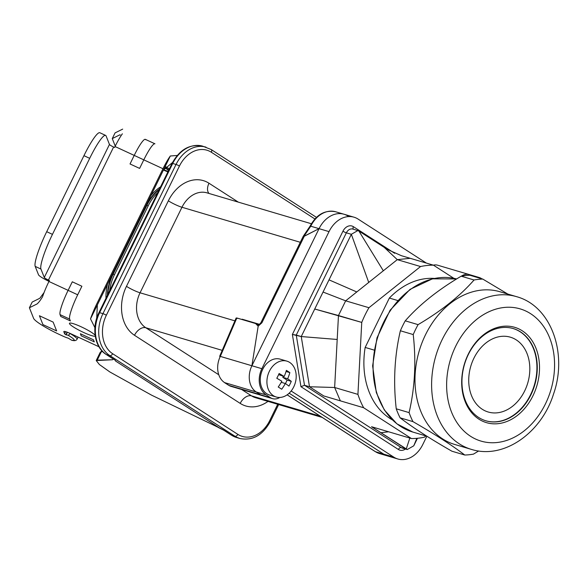 <?xml version="1.0" encoding="UTF-8"?>
<svg xmlns="http://www.w3.org/2000/svg" width="588" height="588" viewBox="0 0 588 588"><rect width="100%" height="100%" fill="white"/><g stroke="black" fill="none" stroke-linecap="round" stroke-linejoin="round"><path stroke-width="0.88" d="M383.773 454.156A26.725 20.33 106.5 0 0 387.83 456.023A26.725 20.33 -73.5 0 1 383.773 454.156L289.156 393.196L383.773 454.156L375.46 451.702L287.172 394.813L375.46 451.702L393.747 457.111A26.725 20.33 106.5 0 0 397.804 458.978A26.725 20.33 106.5 0 0 422.772 444.55L426.859 436.215L422.772 444.55A26.725 20.33 106.5 0 1 397.804 458.978A26.725 20.33 106.5 0 1 393.747 457.111L291.156 391.005L393.747 457.111L383.773 454.156M242.175 319.203L259.462 324.319L242.175 319.203M100.107 352.579A48.098 6.784 26.1 0 1 101.305 351.815A2.675 2.602 77.6 0 1 102.018 350.926A2.675 2.602 77.6 0 0 101.305 351.815L97.226 360.143L112.587 359.753L113.219 358.996L112.587 359.753L96.212 360.54L99.401 364.545L109.897 371.983L151.579 395.158L219.317 427.88A5.343 0.757 26.1 0 1 223.984 430.313L231.672 435.267A32.068 24.402 106.5 0 0 236.538 437.501L231.385 435.135L223.705 430.188L218.457 427.572L223.705 430.188A2.675 1.69 122.8 0 0 223.984 430.313L231.672 435.267A2.675 1.69 122.8 0 1 231.371 435.12L223.705 430.188M113.888 359.43A2.675 1.69 -57.2 0 0 114.197 359.569A5.343 0.757 26.1 0 1 115.542 361.017L219.317 427.88A5.343 0.757 26.1 0 1 223.984 430.313A2.675 1.69 122.8 0 1 223.683 430.173M471.297 275.5A13.362 10.165 106.5 0 0 469.268 274.567A13.362 10.165 106.5 0 0 461.455 276.139A13.362 10.165 -73.5 0 1 469.268 274.567L479.242 277.521A13.362 10.165 106.5 0 0 476.478 277.213A13.362 10.165 106.5 0 1 479.242 277.521A13.362 10.165 106.5 0 1 481.271 278.455A13.362 10.165 106.5 0 0 479.242 277.521L437.678 265.217A13.362 10.165 106.5 0 0 433.363 265.159A13.362 10.165 106.5 0 1 437.531 265.173M251.899 365.751A20.043 15.251 106.5 0 0 256.206 391.968L260.55 394.769A13.362 10.165 106.5 0 0 262.579 395.702A13.362 10.165 -73.5 0 1 260.55 394.769L256.206 391.968A20.043 15.251 -73.5 0 1 251.899 365.751L319.056 228.666L251.899 365.751L261.873 368.698A20.043 15.251 106.5 0 0 266.18 394.923L270.524 397.723A13.362 10.165 106.5 0 0 272.553 398.657A13.362 10.165 106.5 0 0 279.807 397.451A13.362 10.165 106.5 0 1 272.553 398.657A13.362 10.165 106.5 0 1 270.524 397.723L266.18 394.923L224.616 382.619A20.043 15.251 -73.5 0 1 220.309 356.401L261.873 368.698A20.043 15.251 106.5 0 0 266.18 394.923L224.616 382.619A20.043 15.251 -73.5 0 1 220.309 356.401L251.899 365.751L258.176 326.156L251.899 365.751L319.056 228.666L303.908 236.332L310.743 226.204A26.725 20.33 -73.5 0 1 335.704 211.783L344.017 214.245A26.725 20.33 106.5 0 0 319.056 228.666L310.743 226.204A26.725 20.33 -73.5 0 1 335.704 211.783L353.998 217.192A26.725 20.33 106.5 0 0 329.03 231.621L261.873 368.698L329.03 231.621L319.056 228.666A26.725 20.33 -73.5 0 1 344.017 214.245L353.998 217.192A26.725 20.33 106.5 0 0 329.03 231.621L310.743 226.204L303.908 236.332L303.188 236.369L304.29 236.244L261.895 322.79L258.176 326.156L255.552 323.518L236.839 317.983L236.92 318.608L236.839 317.983L255.552 323.518L258.176 326.156L261.895 322.79A2.675 0.375 26.1 0 0 260.932 322.643A2.675 0.375 26.1 0 1 261.895 322.79L304.29 236.244L319.056 228.666M348.074 216.112A26.725 20.33 106.5 0 0 344.017 214.245M303.18 236.405L260.932 322.643C259.668 324.282 258.669 324.958 257.926 324.664C258.669 324.958 259.668 324.282 260.932 322.643L303.18 236.405M258.264 324.833L255.552 323.518L258.264 324.833M145.706 139.775A22.447 3.403 114.8 0 0 145.361 139.363A22.447 3.403 114.8 0 0 134.218 155.408L115.042 146.53L114.579 147.485L113.616 147.037L48.444 280.079A4.278 0.603 26.1 0 1 44.284 277.485L40.94 269.047L35.184 266.379A32.068 4.866 -65.2 0 1 46.702 231.694L52.457 234.362A32.068 4.866 114.8 0 0 40.94 269.047L35.184 266.379L38.529 274.816A10.687 1.507 26.1 0 0 48.929 281.314L48.929 281.314A10.687 1.507 26.1 0 1 38.529 274.816L35.184 266.379A32.068 4.866 -65.2 0 1 46.702 231.694L83.944 155.673A32.068 4.866 -65.2 0 1 99.872 132.748L105.619 135.409A32.068 4.866 114.8 0 0 89.699 158.334L83.944 155.673A32.068 4.866 -65.2 0 1 99.872 132.748L105.619 135.409A32.068 4.866 114.8 0 0 89.699 158.334L83.944 155.673L46.702 231.694L52.457 234.362L89.699 158.334L52.457 234.362A32.068 4.866 114.8 0 0 40.94 269.047L44.284 277.485L109.456 144.442L106.112 135.997A32.068 4.866 114.8 0 0 105.619 135.409A32.068 4.866 114.8 0 1 106.112 135.997L109.456 144.442A4.278 0.603 26.1 0 0 113.616 147.037A4.278 0.603 26.1 0 1 109.456 144.442L44.284 277.485A4.278 0.603 26.1 0 0 48.444 280.079L49.399 280.527L48.936 281.476A22.447 3.403 114.8 0 0 42.579 296.675C40.506 300.196 38.654 302.622 37.022 303.974L29.4 307.752L32.193 302.056L39.815 298.27L44.078 292.552L39.815 298.27L32.193 302.056L29.4 307.752L33.597 318.343A26.725 3.771 -153.9 0 0 59.601 334.587L62.482 335.917A9.621 1.36 -153.9 0 0 68.37 338.203L71.31 340.04A2.139 1.705 105.2 0 0 71.707 340.209A2.139 1.705 105.2 0 1 71.31 340.04A13.899 1.962 -153.9 0 0 68.024 335.189A2.139 0.933 -59.9 0 0 69.921 333.455A16.03 2.264 26.1 0 1 77.079 339.225L78.108 337.115L77.079 339.225A16.03 2.264 26.1 0 0 69.921 333.455L69.921 333.455A2.139 0.933 -59.9 0 1 68.024 335.189L65.871 334.712A2.675 0.375 26.1 0 1 64.621 333.786L63.82 331.757A8.019 1.132 26.1 0 1 63.813 331.559A8.019 1.132 26.1 0 1 70.398 333.543L98.953 346.766L70.398 333.543A8.019 1.132 26.1 0 0 63.813 331.559A8.019 1.132 26.1 0 0 63.82 331.757L64.621 333.786A2.675 0.375 26.1 0 0 65.871 334.712L67.12 332.169L65.871 334.712L67.355 332.264L66.091 334.844L68.024 335.189A13.899 1.962 -153.9 0 1 71.31 340.04L68.37 338.203A9.621 1.36 -153.9 0 1 62.482 335.917L59.601 334.587A26.725 3.771 -153.9 0 1 33.597 318.343L29.4 307.752L37.022 303.974C38.654 302.622 40.506 300.196 42.579 296.675A22.447 3.403 114.8 0 1 48.936 281.476L68.112 290.354L72.302 281.799L81.886 286.246L77.697 294.794A22.447 3.403 114.8 0 0 69.634 319.071L70.369 320.923L60.777 316.484L60.05 314.631A22.447 3.403 -65.2 0 1 68.112 290.354M39.47 315.778L53.14 322.099L56.646 330.948L42.924 324.598L39.418 315.741M94.286 341.863L81.21 335.807L80.394 333.749L93.47 339.805L94.286 341.863M97.358 304.907L96.704 318.24L97.358 304.907L90.515 318.872A22.447 3.403 -65.2 0 1 96.873 303.673L162.979 168.727A22.447 3.403 -65.2 0 1 170.314 155.996L163.471 169.961L172.504 162.523L163.471 169.961L90.515 318.872A22.447 3.403 -65.2 0 1 96.873 303.673L162.979 168.727A22.447 3.403 -65.2 0 1 170.314 155.996L97.358 304.907M167.448 171.667A9.085 8.886 -21.6 0 0 167.653 172.38M168.602 170.461A8.019 1.132 -153.9 0 0 164.743 167.881M163.604 169.697A8.019 1.132 -153.9 0 0 168.212 171.248M163.427 170.042A10.687 1.507 -153.9 0 0 167.925 171.828M168.881 169.873A10.687 1.507 -153.9 0 0 164.985 167.558M112.271 138.599L119.886 134.814L120.349 135.027L119.886 134.814L112.271 138.599L115.064 132.895L122.679 129.117L115.064 132.895L112.271 138.599L115.248 146.118L112.271 138.599M77.697 294.794L48.936 281.476L49.399 280.527L48.444 280.079L113.616 147.037L114.579 147.485L115.042 146.53A22.447 3.403 -65.2 0 1 122.377 133.799A22.447 3.403 -65.2 0 0 115.042 146.53L162.979 168.727L143.803 159.848L139.613 168.403L130.029 163.964L134.218 155.408M177.245 155.452L170.314 155.996L177.245 155.452M143.803 159.848A22.447 3.403 -65.2 0 1 154.953 143.803L145.361 139.363M94.896 327.648L90.515 318.872L94.896 327.648M389.359 298.05A74.823 56.933 -73.5 0 1 434.275 278.425A74.823 56.933 -73.5 0 0 389.359 298.05L397.701 300.519L389.359 298.05L365.163 347.434L389.359 298.05M374.093 350.073L365.163 347.434A74.823 56.933 -73.5 0 0 392.409 419.905A74.823 56.933 -73.5 0 1 365.163 347.434L374.093 350.073M424.352 437.185L425.925 435.936L424.352 437.185A88.185 67.098 106.5 0 1 411.438 438.538L363.641 407.741L323.738 395.93L309.494 386.75L301.247 336.556L337.196 339.46L334.646 387.499L357.93 394.386A88.185 67.098 106.5 0 0 363.641 407.741L323.738 395.93L309.494 386.75L304.503 385.272L300.953 386.691L292.376 334.454L301.247 336.556L351.337 234.296L357.835 230.569L358.886 231.033L387.639 249.562L384.251 247.379L397.282 259.653L383.332 270.781L358.886 231.033L384.251 247.379L397.282 259.653L368.727 282.431L351.337 234.296L357.835 230.569L358.886 231.033L383.332 270.781L356.784 291.957L329.023 279.859L351.337 234.296L346.354 232.826L296.256 335.087L301.247 336.556L337.196 339.46L334.646 387.499L340.364 400.847L334.646 387.499L309.494 386.75L301.247 336.556L329.023 279.859L356.784 291.957L345.671 300.828L338.467 315.528L337.196 339.46L338.467 315.528L314.734 309.016L361.745 322.415L357.93 394.386A88.185 67.098 106.5 0 0 363.641 407.741L411.438 438.538A88.185 67.098 106.5 0 0 424.352 437.185M416.833 438.339L413.761 445.807L407.271 449.533L371.535 426.726L411.438 438.538L371.535 426.726L380.848 432.731L388.646 431.79L380.848 432.731L406.212 449.07L409.836 438.06L406.212 449.07L407.271 449.533L413.761 445.807L417.443 438.288L413.761 445.807L416.833 438.339M368.948 307.715A88.185 67.098 106.5 0 0 361.745 322.415L357.93 394.386L334.646 387.499L309.494 386.75L304.503 385.272L300.953 386.691L292.376 334.454L296.256 335.087L304.503 385.272L401.229 447.6A6.946 5.285 106.5 0 0 402.28 448.085L407.271 449.555L402.28 448.085A6.946 5.285 106.5 0 1 401.229 447.6L406.212 449.07L401.229 447.6A2.675 1.69 -57.2 0 0 398.399 449.482L300.953 386.691L398.399 449.482A9.621 7.321 -73.5 0 0 405.47 449.026A9.621 7.321 -73.5 0 1 398.399 449.482A2.675 1.69 -57.2 0 1 401.229 447.6L304.503 385.272L296.256 335.087L346.354 232.826A2.675 0.375 26.1 0 1 342.951 231.209A9.621 7.321 -73.5 0 1 353.403 226.689L394.673 253.288L353.403 226.689A2.675 1.69 122.8 0 0 353.388 229.232A2.675 1.69 122.8 0 1 353.403 226.689A9.621 7.321 -73.5 0 0 342.951 231.209L292.376 334.454L342.951 231.209A2.675 0.375 26.1 0 0 346.354 232.826A6.946 5.285 106.5 0 1 352.844 229.07A6.946 5.285 106.5 0 0 346.354 232.826L351.337 234.296L368.727 282.431L345.671 300.828L368.948 307.715A88.185 67.098 106.5 0 0 361.745 322.415L338.467 315.528L345.671 300.828L323.055 292.045L345.671 300.828L368.948 307.715L420.56 266.54L397.282 259.653L410.196 258.301L433.474 265.188L453.833 278.308L433.474 265.188A88.185 67.098 106.5 0 0 420.56 266.54L368.948 307.715M401.442 255.714L410.196 258.301L397.282 259.653L420.56 266.54A88.185 67.098 106.5 0 1 433.474 265.188L401.442 255.714L387.639 249.562L401.442 255.714M481.793 278.786L481.271 278.455L481.793 278.786M426.396 263.093L358.055 219.059A26.725 20.33 106.5 0 0 353.998 217.192A26.725 20.33 106.5 0 1 358.055 219.059L426.396 263.093M269.392 371.226A18.706 14.23 106.5 0 0 276.257 397.01A18.706 14.23 106.5 0 0 295.499 382.038A18.706 14.23 106.5 0 0 286.87 361.135A18.706 14.23 106.5 0 0 269.392 371.226A18.706 14.23 106.5 0 0 276.257 397.01A18.706 14.23 106.5 0 0 291.023 391.174A18.706 14.23 106.5 0 0 286.87 361.135A18.706 14.23 106.5 0 0 269.392 371.226M291.288 381.347A34.148 21.631 122.8 0 1 288.958 386.095A35.309 4.976 -153.9 0 0 285.334 383.516A35.309 22.366 122.8 0 1 281.703 389.241A34.148 4.814 -153.9 0 0 278.227 387A35.309 22.366 -57.2 0 0 281.858 381.274A35.309 4.976 -153.9 0 0 276.794 378.26A34.148 21.631 -57.2 0 0 279.116 373.505A35.309 4.976 26.1 0 1 284.188 376.518A35.309 22.366 -57.2 0 0 286.378 370.366A34.148 4.814 26.1 0 1 289.855 372.608A35.309 22.366 122.8 0 1 287.664 378.76A35.309 4.976 26.1 0 1 291.288 381.347L287.15 380.12L282.799 377.32L283.32 376.261L282.799 377.32L287.664 378.76A35.309 4.976 26.1 0 1 291.288 381.347A34.148 21.631 122.8 0 1 288.958 386.095A35.309 4.976 -153.9 0 0 285.334 383.516L281.27 382.31L285.334 383.516A35.309 22.366 122.8 0 1 281.703 389.241A34.148 4.814 -153.9 0 0 278.227 387A35.309 22.366 -57.2 0 0 281.858 381.274A35.309 4.976 -153.9 0 0 276.794 378.26A34.148 21.631 -57.2 0 0 279.116 373.505A35.309 4.976 26.1 0 1 284.188 376.518L278.624 374.63L284.188 376.518A35.309 22.366 -57.2 0 0 286.378 370.366A34.148 4.814 26.1 0 1 289.855 372.608L286.047 371.484L289.855 372.608A35.309 22.366 122.8 0 1 287.664 378.76L282.799 377.32L287.15 380.12L285.452 383.589L287.15 380.12L291.288 381.347M262.74 369.264A18.706 14.23 106.5 0 0 269.605 395.04L276.257 397.01L269.605 395.04A18.706 14.23 106.5 0 1 262.74 369.264A18.706 14.23 106.5 0 1 280.219 359.165A18.706 14.23 106.5 0 0 262.74 369.264M464.77 455.024A89.523 68.112 106.5 0 0 473.494 454.112L478.676 450.974L473.494 454.112A89.523 68.112 106.5 0 1 464.77 455.024L451.922 451.216C430.225 438.78 412.945 427.645 400.097 417.825L412.945 421.625C434.635 434.062 451.907 445.197 464.77 455.024L451.922 451.216C430.225 438.78 412.945 427.645 400.097 417.825L412.945 421.625C434.635 434.062 451.907 445.197 464.77 455.024M396.238 408.807A89.523 68.112 106.5 0 0 400.097 417.825A89.523 68.112 106.5 0 1 396.238 408.807C393.181 381.634 394.563 355.622 400.377 330.765L413.224 334.565C416.275 361.738 414.893 387.749 409.086 412.607A89.523 68.112 106.5 0 0 412.945 421.625A89.523 68.112 106.5 0 1 409.086 412.607L396.238 408.807C393.181 381.634 394.563 355.622 400.377 330.765L413.224 334.565C416.275 361.738 414.893 387.749 409.086 412.607L396.238 408.807M405.235 320.835A89.523 68.112 106.5 0 0 400.377 330.765A89.523 68.112 106.5 0 1 405.235 320.835C419.362 304.731 438.016 289.847 461.205 276.184L474.053 279.991C459.934 296.095 441.279 310.978 418.083 324.635A89.523 68.112 106.5 0 0 413.224 334.565A89.523 68.112 106.5 0 1 418.083 324.635L405.235 320.835C419.362 304.731 438.016 289.847 461.205 276.184L474.053 279.991C459.934 296.095 441.279 310.978 418.083 324.635L405.235 320.835M468.269 354.16A49.701 37.816 -73.5 0 1 535.521 347.133A49.701 37.816 -73.5 0 1 498.021 423.676A49.701 37.816 -73.5 0 1 468.269 354.16A49.701 37.816 -73.5 0 1 535.521 347.133A49.701 37.816 -73.5 0 1 498.021 423.676A49.701 37.816 -73.5 0 1 468.269 354.16M530.898 394.857A48.098 36.596 106.5 0 0 513.258 328.567A48.098 36.596 106.5 0 0 468.32 354.535A48.098 36.596 106.5 0 0 485.96 420.817A48.098 36.596 106.5 0 0 530.898 394.857M469.93 275.272A89.523 68.112 106.5 0 0 461.205 276.184A89.523 68.112 106.5 0 1 469.93 275.272L482.777 279.079A89.523 68.112 106.5 0 0 474.053 279.991A89.523 68.112 106.5 0 1 482.777 279.079L469.93 275.272M423.463 339.202A79.63 60.593 106.5 0 0 454.73 444.462L471.355 449.379A79.63 60.593 -73.5 0 1 442.154 339.644A79.63 60.593 -73.5 0 1 516.551 296.661C551.382 306.105 567.861 353.726 553.529 394.048C541.555 432.709 503.85 459.728 471.355 449.379A79.63 60.593 -73.5 0 1 442.154 339.644A79.63 60.593 -73.5 0 1 516.551 296.661C551.382 306.105 567.861 353.726 553.529 394.048C541.555 432.709 503.85 459.728 471.355 449.379L454.73 444.462A79.63 60.593 106.5 0 1 423.463 339.202A79.63 60.593 106.5 0 1 499.925 291.744A79.63 60.593 106.5 0 0 423.463 339.202M507.819 294.081L482.777 279.079L507.819 294.081M468.32 354.535A48.098 36.596 106.5 0 0 485.96 420.817A48.098 36.596 106.5 0 0 534.698 385.081A48.098 36.596 106.5 0 0 513.258 328.567A48.098 36.596 106.5 0 0 468.32 354.535M485.791 420.765A48.098 36.596 106.5 0 0 534.367 384.978A48.098 36.596 106.5 0 0 513.089 328.523M106.207 354.476A2.675 1.69 122.8 0 0 106.509 354.623A32.068 24.402 106.5 0 1 99.622 312.669A2.675 0.375 -153.9 0 0 98.953 312.618A2.675 0.375 -153.9 0 1 99.622 312.669L172.71 163.471L176.032 164.456A2.675 0.375 -153.9 0 1 179.436 166.066A29.393 22.366 -73.5 0 1 211.364 152.255A29.393 22.366 -73.5 0 0 179.436 166.066A2.675 0.375 -153.9 0 0 176.032 164.456L102.944 313.654A2.675 0.375 -153.9 0 1 106.347 315.264L179.436 166.066L106.347 315.264A2.675 0.375 -153.9 0 0 102.944 313.654A32.068 24.402 -73.5 0 0 109.838 355.608L106.509 354.623L109.838 355.608A2.675 1.69 122.8 0 0 112.661 353.719A29.393 22.366 -73.5 0 1 106.347 315.264A29.393 22.366 -73.5 0 0 112.661 353.719A2.675 1.69 122.8 0 1 109.838 355.608L234.994 436.252A2.675 1.69 122.8 0 0 237.824 434.363L112.661 353.719L237.824 434.363A29.393 22.366 -73.5 0 0 269.745 420.552A29.393 22.366 -73.5 0 1 237.824 434.363A2.675 1.69 122.8 0 1 234.994 436.252A32.068 24.402 -73.5 0 0 239.86 438.486C252.59 441 262.799 435.245 270.48 421.236A2.675 0.375 -153.9 0 0 269.745 420.552L277.72 404.272L269.745 420.552A2.675 0.375 -153.9 0 1 270.48 421.236L278.653 404.551L270.48 421.236C262.799 435.245 252.59 441 239.86 438.486L231.385 435.135A2.675 1.69 122.8 0 0 231.672 435.267A32.068 24.402 106.5 0 0 236.538 437.501L239.86 438.486A32.068 24.402 -73.5 0 1 234.994 436.252L231.672 435.267L234.994 436.252L109.838 355.608A32.068 24.402 -73.5 0 1 102.944 313.654L99.622 312.669L172.71 163.471A2.675 0.375 -153.9 0 0 172.049 163.42C179.737 149.403 189.939 143.656 202.669 146.162A32.068 24.402 106.5 0 0 172.71 163.471L176.032 164.456L102.944 313.654L99.622 312.669A32.068 24.402 106.5 0 0 106.509 354.623L114.197 359.569A5.343 0.757 26.1 0 1 115.542 361.017L219.317 427.88L151.579 395.158L109.897 371.983L99.401 364.545L96.212 360.54L100.122 352.55A48.098 6.784 26.1 0 1 101.305 351.815L102.591 351.536L101.305 351.815L97.226 360.143L96.212 360.54L100.122 352.55L101.915 350.815L100.122 352.55M157.812 192.474A40.616 30.907 106.5 0 0 148.242 205.778L114.491 274.677A40.616 30.907 106.5 0 0 109.566 290.964M107.531 284.151A40.616 30.907 106.5 0 0 105.98 298.278M160.575 186.837A40.616 30.907 106.5 0 0 150.859 195.701M375.173 451.569L287.135 394.842L375.173 451.569L379.51 453.569A26.725 20.33 -73.5 0 1 375.46 451.702A2.675 1.69 -57.2 0 1 375.173 451.569L379.51 453.569A26.725 20.33 -73.5 0 1 375.46 451.702A2.675 1.69 -57.2 0 1 375.159 451.555M234.913 320.864L140.062 292.795A26.725 20.33 106.5 0 0 145.809 327.751L222.22 350.36L145.809 327.751A10.687 6.769 122.8 0 0 134.505 335.285L240.191 403.383A37.411 28.467 106.5 0 0 268.003 401.398A37.411 28.467 106.5 0 1 240.191 403.383A10.687 6.769 122.8 0 1 251.495 395.849L241.661 389.513L251.495 395.849A26.725 20.33 106.5 0 0 255.552 397.716A26.725 20.33 106.5 0 1 251.495 395.849L320.298 416.208L251.495 395.849A10.687 6.769 122.8 0 0 240.191 403.383L134.505 335.285A10.687 6.769 122.8 0 1 145.809 327.751L218.229 374.416L145.809 327.751A26.725 20.33 106.5 0 1 140.062 292.795L181.964 207.263L300.299 242.285L181.964 207.263A26.725 20.33 106.5 0 1 206.932 192.842A26.725 20.33 106.5 0 0 181.964 207.263A10.687 1.507 -153.9 0 1 168.359 200.817L126.464 286.341A37.411 28.467 106.5 0 0 134.505 335.285A37.411 28.467 106.5 0 1 126.464 286.341A10.687 1.507 -153.9 0 0 140.062 292.795L181.964 207.263A10.687 1.507 -153.9 0 1 168.359 200.817L126.464 286.341A10.687 1.507 -153.9 0 0 140.062 292.795L234.913 320.864M176.032 164.456A32.068 24.402 -73.5 0 1 205.998 147.147A32.068 24.402 -73.5 0 0 176.032 164.456M211.143 149.514L316.454 217.369L211.143 149.514L202.669 146.162A32.068 24.402 106.5 0 0 172.71 163.471A2.675 0.375 -153.9 0 0 172.049 163.413C179.737 149.403 189.939 143.656 202.669 146.162L211.143 149.514A2.675 1.69 -57.2 0 1 211.364 152.255L314.896 218.964L211.364 152.255A2.675 1.69 -57.2 0 0 211.166 149.528M208.99 183.236A37.411 28.467 106.5 0 0 168.359 200.817A37.411 28.467 106.5 0 1 208.99 183.236A10.687 6.769 -57.2 0 0 208.983 193.445A10.687 6.769 -57.2 0 1 208.99 183.236L238.309 202.125L208.99 183.236M230.988 386.353L272.553 398.657L230.988 386.353A13.362 10.165 106.5 0 1 228.96 385.419L224.616 382.619A2.675 1.69 -57.2 0 1 224.329 382.487L228.673 385.287A2.675 1.69 -57.2 0 0 228.96 385.419L270.524 397.723L228.96 385.419L224.616 382.619A2.675 1.69 -57.2 0 1 224.315 382.479L228.673 385.287A2.675 1.69 -57.2 0 0 228.96 385.419A13.362 10.165 106.5 0 0 231.128 386.389M220.309 356.401L236.839 317.983L220.309 356.401M159.546 188.932A40.616 30.907 106.5 0 0 146.463 205.249L112.712 274.148A40.616 30.907 106.5 0 0 107.369 295.448M159.201 189.637A40.616 30.907 106.5 0 0 146.875 205.366L146.463 205.249M146.875 205.366L113.117 274.265A40.616 30.907 106.5 0 0 107.817 294.529M113.117 274.265L112.712 274.148M95.234 336.108A14.428 2.036 26.1 0 1 75.536 328.273A14.428 2.036 26.1 0 1 74.948 324.223A14.428 2.036 26.1 0 1 95.109 335.248M60.05 314.631L69.634 319.071M65.65 331.683L64.621 333.786L65.65 331.683M499.506 336.63A39.014 29.687 -73.5 0 1 525.613 388.881A39.014 29.687 -73.5 0 1 472.708 398.274A39.014 29.687 -73.5 0 1 499.506 336.63M455.759 346.089A68.943 52.457 106.5 0 0 497.022 442.521A68.943 52.457 106.5 0 0 549.03 336.358A68.943 52.457 106.5 0 0 455.759 346.089A68.943 52.457 106.5 0 0 497.022 442.521A68.943 52.457 106.5 0 0 549.03 336.358A68.943 52.457 106.5 0 0 455.759 346.089M456.633 278.955A79.63 60.593 106.5 0 0 377.062 339.423A79.63 60.593 106.5 0 0 412.827 432.062L426.881 436.222L412.827 432.062A79.63 60.593 106.5 0 1 377.062 339.423A79.63 60.593 106.5 0 1 456.633 278.955L432.415 278.837L410.056 289.362L390.109 310.199L376.981 337.865L372.63 365.868L376.32 392.586L384.302 409.932L396.922 423.852L412.827 432.062L396.922 423.852L384.302 409.932L376.32 392.586L372.63 365.868L376.981 337.865L390.109 310.199L410.056 289.362L432.415 278.837L456.633 278.955M106.509 354.623L114.197 359.569A2.675 1.69 -57.2 0 1 113.91 359.444L106.23 354.49C94.514 347.376 91.338 327.45 98.96 312.618L172.049 163.413L98.96 312.618C91.338 327.45 94.514 347.376 106.23 354.49A2.675 1.69 122.8 0 0 106.509 354.623M148.242 205.778L146.221 205.175M114.491 274.677L112.47 274.074M379.51 453.569L397.804 458.978L379.51 453.569M206.932 192.842L311.383 223.749L206.932 192.842M322.209 417.443L255.552 397.716L322.209 417.443M437.678 265.217L469.268 274.567M310.03 226.248C316.418 214.51 324.973 209.688 335.704 211.783C324.973 209.688 316.418 214.51 310.03 226.248M310.089 226.145L303.254 236.273L310.089 226.145M236.163 317.961L219.655 356.328L236.163 317.961M71.677 340.202C74.353 341.04 76.146 340.709 77.079 339.225C76.146 340.709 74.353 341.04 71.677 340.202M165.669 166.749L169.395 168.837M352.844 229.07L357.835 230.547L352.844 229.07M280.219 359.165L286.87 361.135L280.219 359.165M499.925 291.744L516.551 296.661L499.925 291.744M113.91 359.444L106.23 354.49"/></g></svg>
